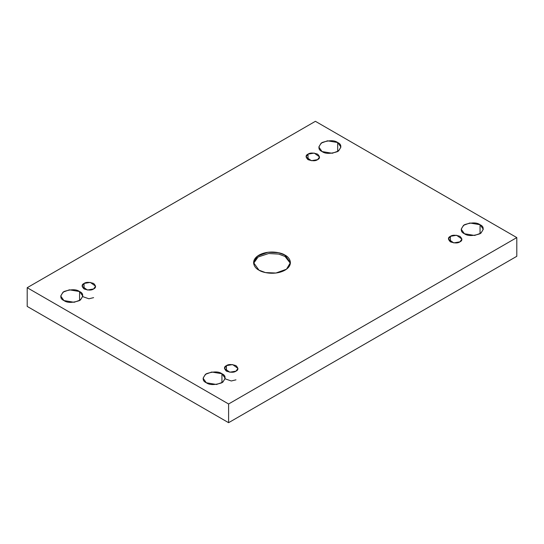 <?xml version="1.0" encoding="UTF-8"?>
<svg xmlns="http://www.w3.org/2000/svg" width="544" height="544" viewBox="0 0 544 544"><rect width="100%" height="100%" fill="white"/><g stroke="black" fill="none" stroke-linecap="round" stroke-linejoin="round"><path stroke-width="0.82" d="M253.62 263.31L258.142 256.979L268.661 253.524L278.746 254.089L285.022 256.462L285.022 255.129L278.528 252.702L268.063 252.26L257.502 256.088L253.586 262.643L258.978 270.164C254.646 268.267 249.519 260.794 258.978 255.129C268.797 249.662 281.738 252.627 285.022 255.129C289.354 257.026 294.481 264.493 285.022 270.164C275.203 275.624 262.262 272.666 258.978 270.164L265.472 272.585L275.937 273.027L286.498 269.198L290.414 262.643L285.022 255.129L285.022 256.462L290.38 263.31L285.022 256.462L278.746 254.089L268.661 253.524L258.142 256.979L253.62 263.31M79.574 300.567L79.574 291.543L69.401 289.823L63.063 292.121L60.71 296.058L63.947 300.567C59.813 298.69 59.813 295.684 63.947 291.543C71.114 289.156 76.323 289.156 79.574 291.543C83.715 293.42 83.715 296.432 79.574 300.567C72.406 302.954 67.198 302.954 63.947 300.567L74.127 302.287L80.464 299.989L82.81 296.058L79.574 291.543L79.574 300.567M337.688 151.552L337.688 142.528L327.508 140.808L321.171 143.106L318.825 147.036L322.062 151.552C317.92 149.675 317.92 146.662 322.062 142.528C329.229 140.141 334.438 140.141 337.688 142.528C341.822 144.405 341.822 147.41 337.688 151.552C330.521 153.938 325.312 153.938 322.062 151.552L332.234 153.272L338.572 150.974L340.918 147.036L337.688 142.528L337.688 151.552M221.938 382.758L221.938 373.742L211.766 372.021L205.428 374.32L203.082 378.25L206.312 382.758C202.178 380.888 202.178 377.876 206.312 373.742C213.479 371.348 218.688 371.348 221.938 373.742C226.08 375.618 226.08 378.624 221.938 382.758C214.771 385.152 209.562 385.152 206.312 382.758L216.492 384.486L222.829 382.18L225.175 378.25L221.938 373.742L221.938 382.758M480.053 233.743L480.053 224.72L469.873 222.999L463.536 225.298L461.19 229.235L464.426 233.743C460.285 231.866 460.285 228.861 464.426 224.72C471.594 222.333 476.802 222.333 480.053 224.72C484.187 226.596 484.187 229.602 480.053 233.743C472.886 236.13 467.677 236.13 464.426 233.743L474.599 235.464L480.937 233.165L483.29 229.235L480.053 224.72L480.053 233.743M450.391 236.334L448.412 239.088L453.723 242.896L459.938 241.842C457.953 243.304 454.77 243.304 450.391 241.842C447.862 239.319 447.862 237.476 450.391 236.334C452.377 234.872 455.559 234.872 459.938 236.334C462.468 238.864 462.468 240.7 459.938 241.842L461.917 239.088L456.613 235.28L450.391 236.334L450.391 241.842L450.391 236.334M226.426 365.636L224.448 368.397L229.758 372.205L235.974 371.151C233.988 372.613 230.806 372.613 226.426 371.151C223.897 368.621 223.897 366.785 226.426 365.636C228.412 364.181 231.594 364.181 235.974 365.636C238.503 368.166 238.503 370.002 235.974 371.151L237.952 368.397L232.642 364.589L226.426 365.636L226.426 371.151L226.426 365.636M84.062 283.444L82.083 286.198L87.387 290.006L93.609 288.959C91.623 290.414 88.441 290.414 84.062 288.959C81.532 286.43 81.532 284.587 84.062 283.444C86.047 281.982 89.23 281.982 93.609 283.444C96.138 285.974 96.138 287.81 93.609 288.959L95.588 286.198L90.277 282.39L84.062 283.444L84.062 288.959L84.062 283.444M308.026 154.136L306.048 156.896L311.358 160.704L317.574 159.65C315.588 161.112 312.406 161.112 308.026 159.65C305.497 157.121 305.497 155.285 308.026 154.136C310.012 152.68 313.194 152.68 317.574 154.136C320.103 156.665 320.103 158.501 317.574 159.65L319.552 156.896L314.242 153.088L308.026 154.136L308.026 159.65L308.026 154.136M228.596 403.981L516.8 237.585L315.404 121.312L27.2 287.701L228.596 403.981L228.596 422.688L516.8 256.299L516.8 237.585L228.596 403.981L27.2 287.701L315.404 121.312L516.8 237.585L516.8 256.299L228.596 422.688L228.596 403.981M27.2 306.415L27.2 287.701L27.2 306.415L228.596 422.688L27.2 306.415M82.81 296.65L88.903 298.785L93.609 297.643M225.175 378.842L231.268 380.977L235.974 379.841"/></g></svg>
